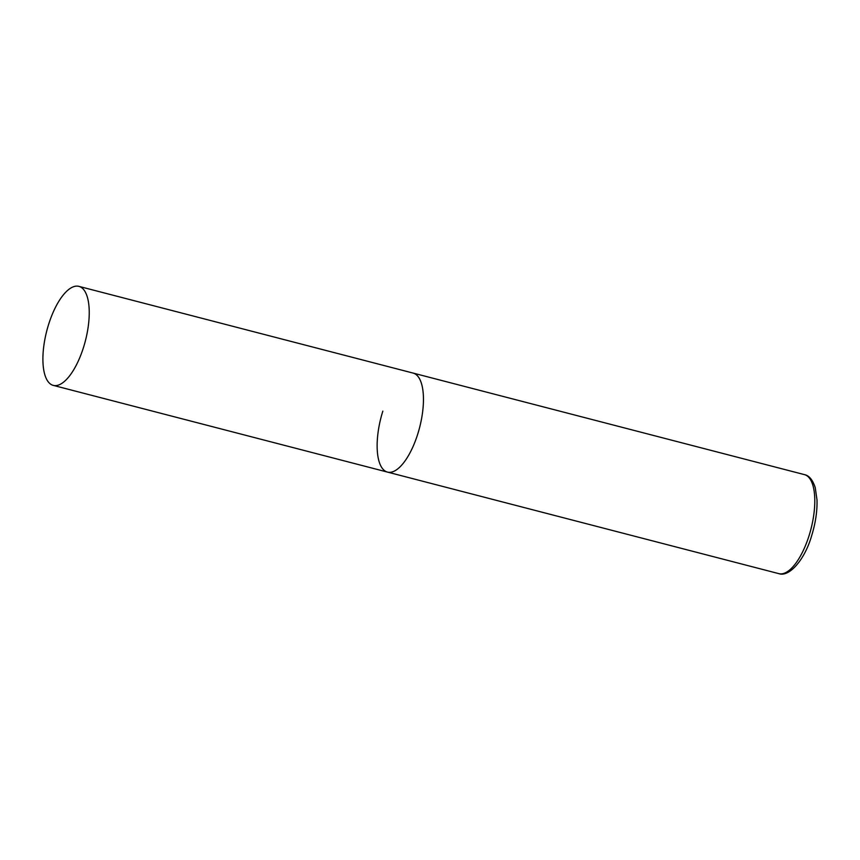 <?xml version="1.0" encoding="UTF-8"?>
<svg xmlns="http://www.w3.org/2000/svg" width="860" height="860" viewBox="0 0 860 860"><rect width="100%" height="100%" fill="white"/><g stroke="black" fill="none" stroke-linecap="round" stroke-linejoin="round"><path stroke-width="1.29" d="M78.916 286.369A51.138 19.941 -75.5 0 0 47.655 327.617A51.138 19.941 -75.5 0 0 50.804 384.28A51.138 19.941 -75.5 0 0 53.234 385.366A51.138 19.941 -75.5 0 0 84.495 344.118A51.138 19.941 -75.5 0 0 81.334 287.455A51.138 19.941 -75.5 0 0 78.916 286.369L804.476 474.634A51.138 19.941 104.5 0 1 809.088 535.587A51.138 19.941 104.5 0 1 778.784 573.631L387.452 472.086A51.138 19.941 -75.5 0 0 418.712 430.838A51.138 19.941 -75.5 0 0 415.552 374.175A51.138 19.941 -75.5 0 0 413.133 373.089A51.138 19.941 104.5 0 1 417.745 434.042A51.138 19.941 104.5 0 1 387.452 472.086A51.138 19.941 104.5 0 1 382.84 411.134M778.784 573.631C789.265 577.479 804.82 559.548 811.593 535.909C815.527 523.181 817.333 511.152 817 499.832L815.237 487.62C812.678 479.848 809.088 475.526 804.476 474.634M387.452 472.086L53.234 385.366"/></g></svg>
